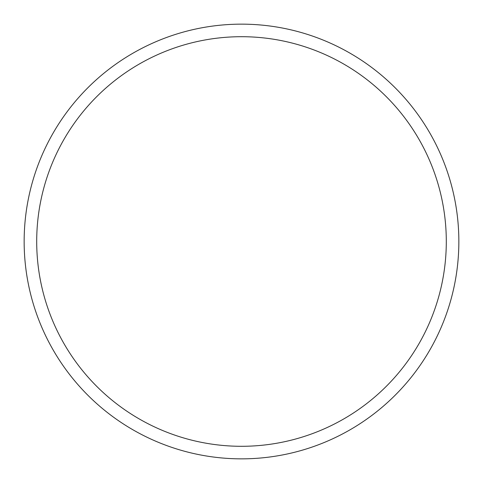 <?xml version="1.0" encoding="UTF-8"?>
<svg xmlns="http://www.w3.org/2000/svg" width="483" height="483" viewBox="0 0 483 483"><rect width="100%" height="100%" fill="white"/><g stroke="black" fill="none" stroke-linecap="round" stroke-linejoin="round"><path stroke-width="0.72" d="M241.5 24.15A217.35 217.35 0 0 1 458.85 241.5A217.35 217.35 0 0 1 241.5 458.85A217.35 217.35 0 0 1 24.15 241.5A217.35 217.35 0 0 1 241.5 24.15M241.5 36.702A204.798 204.798 0 0 1 446.298 241.5A204.798 204.798 0 0 1 241.5 446.298A204.798 204.798 0 0 1 36.702 241.5A204.798 204.798 0 0 1 241.5 36.702"/></g></svg>

